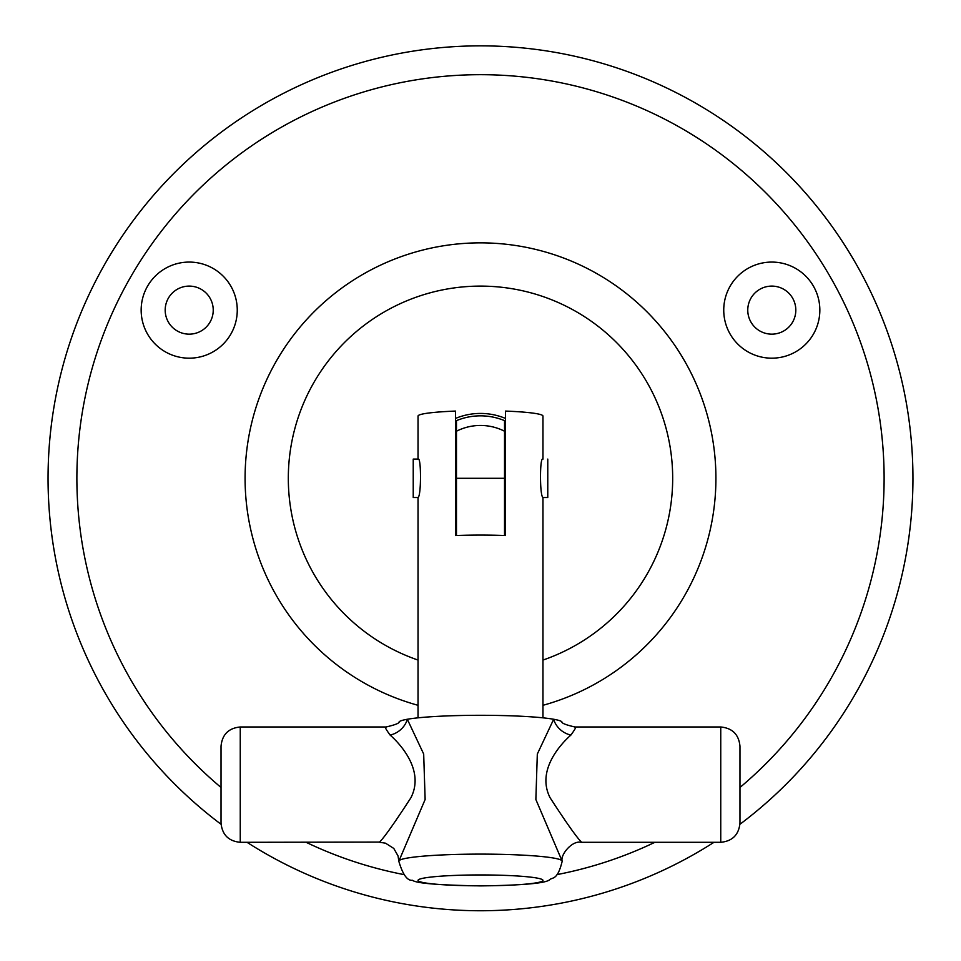 <?xml version="1.0" encoding="UTF-8"?>
<svg xmlns="http://www.w3.org/2000/svg" width="961" height="961" viewBox="0 0 961 961"><rect width="100%" height="100%" fill="white"/><g stroke="black" fill="none" stroke-linecap="round" stroke-linejoin="round"><path stroke-width="1.44" d="M795.816 310.127A24.025 24.025 0 0 0 771.791 286.102A24.025 24.025 0 0 0 747.766 310.127A24.025 24.025 0 0 0 771.791 334.152A24.025 24.025 0 0 0 795.816 310.127M819.841 310.127A48.05 48.05 0 0 0 771.791 262.077A48.05 48.05 0 0 0 723.741 310.127A48.05 48.05 0 0 0 771.791 358.177A48.05 48.05 0 0 0 819.841 310.127M213.234 310.127A24.025 24.025 0 0 0 189.209 286.102A24.025 24.025 0 0 0 165.184 310.127A24.025 24.025 0 0 0 189.209 334.152A24.025 24.025 0 0 0 213.234 310.127M237.259 310.127A48.05 48.05 0 0 0 189.209 262.077A48.05 48.05 0 0 0 141.159 310.127A48.05 48.05 0 0 0 189.209 358.177A48.05 48.05 0 0 0 237.259 310.127M542.965 705.302A235.445 235.445 0 0 0 480.5 242.857A235.445 235.445 0 0 0 418.035 705.302M542.965 660.063A192.2 192.2 0 0 0 480.5 286.102A192.2 192.2 0 0 0 418.035 660.063M505.486 418.431A64.867 64.867 0 0 0 455.514 418.431M48.05 478.302A432.45 432.45 0 0 0 221.066 824.286A432.45 432.45 0 0 1 480.5 45.852A432.45 432.45 0 0 1 739.934 824.286A432.45 432.45 0 0 0 912.95 478.302M247.025 842.304A432.45 432.45 0 0 0 713.975 842.304A432.45 432.45 0 0 1 247.025 842.304M547.77 459.082L547.77 497.522L542.965 497.522M542.965 459.082L542.965 416.077A62.465 5.442 180 0 0 505.486 411.08L505.486 535.541A62.465 5.442 180 0 0 455.514 535.541L455.514 411.08A62.465 5.442 180 0 0 418.035 416.077L418.035 459.082L413.23 459.082L413.23 497.522L418.035 497.522M505.486 421.05A62.465 62.465 0 0 0 456.475 420.642L456.475 431.225L456.475 420.642A62.465 62.465 0 0 0 455.514 421.05M504.525 420.642L504.525 478.302L456.475 478.302L456.475 431.225A52.855 52.855 0 0 1 504.525 431.225L504.525 420.642M504.525 535.505L504.525 478.302M456.475 535.505L456.475 478.302M221.03 822.94L221.03 746.204L221.03 822.94M739.97 746.361L739.97 823.084C738.829 834.761 732.426 841.175 720.75 842.304L720.75 726.984C732.426 728.126 738.829 734.528 739.97 746.204M390.094 735.045A19.22 15.34 141.7 0 0 407.32 719.26L423.681 754.025L425.134 799.48L398.815 861.236A81.685 7.123 0 0 1 480.5 854.113A81.685 7.123 0 0 1 562.185 861.236L535.866 799.504L537.319 754.049L553.68 719.26A81.685 7.123 180 0 0 480.5 715.296A81.685 7.123 180 0 0 407.32 719.26A81.685 7.123 180 0 0 399.163 721.771C399.5 723.177 395.115 724.906 386.01 726.984L240.25 726.984L240.25 842.304L379.595 842.088C384.496 837.127 394.923 822.376 410.864 797.834C424.45 771.575 401.974 745.544 390.094 735.045C385.673 728.955 384.34 726.336 386.106 727.213M574.894 727.213C576.66 726.336 575.327 728.955 570.906 735.045C559.038 745.604 536.586 771.395 550.112 797.774C566.077 822.364 576.504 837.139 581.405 842.088L581.177 842.304C572.095 840.154 560.059 855.05 562.185 861.236C557.332 881.213 552.299 876.792 549.356 879.964C544.875 883.351 522.003 885.333 480.752 885.898C438.841 885.189 416.065 883.315 412.449 880.288C407.308 880.913 402.767 874.57 398.815 861.236L398.07 855.999L393.782 848.431L385.505 843.181L379.823 842.304M542.965 717.831L542.965 497.45C539.686 496.477 539.686 455.802 542.965 459.154M418.035 717.831L418.035 497.45C421.314 496.477 421.314 455.802 418.035 459.154M455.514 535.541L455.514 497.522L456.475 497.522M456.475 459.082L455.514 459.082L455.514 454.637M505.486 454.637L505.486 459.082L504.525 459.082M504.525 497.522L505.486 497.522L505.486 535.541M720.75 726.984L574.99 726.984C565.957 724.954 561.572 723.213 561.837 721.771A81.685 7.123 180 0 0 553.68 719.26A19.22 15.34 -141.7 0 0 570.906 735.045M739.97 787.467A403.62 403.62 0 0 0 480.5 74.682A403.62 403.62 0 0 0 221.03 787.467M306.127 842.304A403.62 403.62 0 0 0 404.016 874.606M556.984 874.606A403.62 403.62 0 0 0 654.873 842.304M542.965 880.384A62.465 5.442 180 0 0 480.5 874.942A62.465 5.442 180 0 0 418.035 880.384A62.465 5.442 180 0 0 480.5 885.826A62.465 5.442 180 0 0 542.965 880.384M240.25 726.984C228.574 728.126 222.171 734.528 221.03 746.204M720.75 842.304L581.177 842.304M240.25 842.304C228.574 841.175 222.171 834.761 221.03 823.084"/></g></svg>
